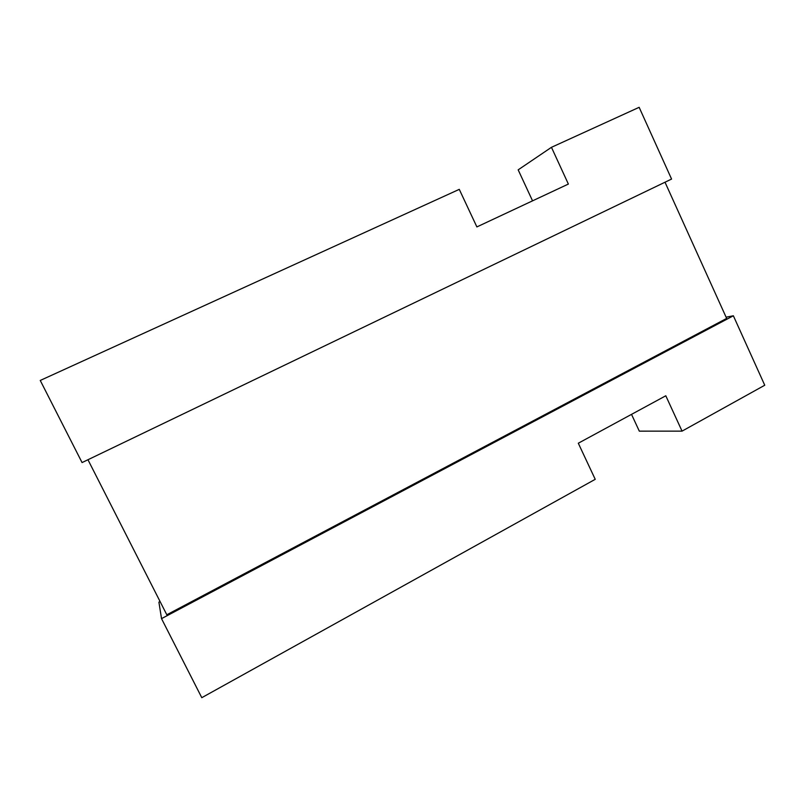 <?xml version="1.0" encoding="UTF-8"?>
<svg xmlns="http://www.w3.org/2000/svg" width="805" height="805" viewBox="0 0 805 805"><rect width="100%" height="100%" fill="white"/><g stroke="black" fill="none" stroke-linecap="round" stroke-linejoin="round"><path stroke-width="1.21" d="M40.25 380.453L82.06 462.573L671.571 179.062L639.15 107.317L551.455 147.315L568.37 184.063L476.882 226.919L459.273 189.356L40.25 380.453M551.455 147.315L518.168 169.845L532.548 200.848M665.011 182.222L726.653 318.418L166.806 614.768L87.956 459.736M160.074 601.536L158.907 602.15L161.523 618.632L733.365 315.781L764.75 385.233L682.056 431.128L665.795 395.778L578.302 443.223L595.227 479.317L201.783 697.683L161.523 618.632M726.09 317.18L733.365 315.781M682.056 431.128L639.311 431.148L631.523 414.364"/></g></svg>
